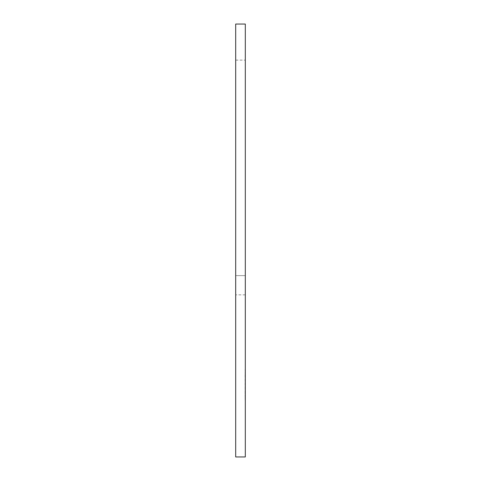 <?xml version="1.0" encoding="UTF-8"?>
<svg xmlns="http://www.w3.org/2000/svg" width="481" height="481" viewBox="0 0 481 481"><rect width="100%" height="100%" fill="white"/><g stroke="black" fill="none" stroke-linecap="round" stroke-linejoin="round"><path stroke-width="0.36" stroke-dasharray="2.4 1.8" d="M245.31 168.35L245.31 60.125L245.31 275.607L235.69 275.607L235.69 60.125L235.69 294.847L235.69 275.607L245.31 275.607L245.31 168.35M245.31 370.37L245.07 399.23L245.31 370.37M245.31 384.968L245.31 399.97M245.31 456.95L245.31 24.05L235.69 24.05L235.69 456.95L245.31 456.95M245.31 294.847L235.69 294.847L245.31 294.847L245.31 275.607L245.31 294.847M245.07 399.97L245.31 393.933M245.07 393.933L245.31 392.201M245.07 392.201L245.31 397.011M245.07 397.011L245.31 384.77M245.07 384.77L245.31 372.589M245.07 372.589L245.31 377.399M245.07 377.399L245.31 375.685M245.07 375.685L245.31 369.63M245.07 369.63L245.31 374.675M245.07 374.675L245.07 384.968M245.07 393.602L245.07 382.581L245.31 393.602M245.07 386.652L245.07 396.272L245.07 386.652M235.69 60.125L245.31 60.125"/><path stroke-width="0.72" d="M245.31 312.65L245.31 456.95L235.69 456.95L235.69 24.05L245.31 24.05L245.31 312.65"/></g></svg>
